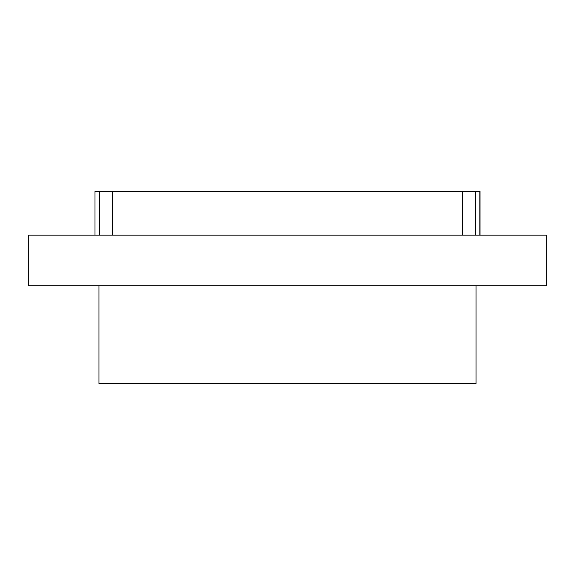<?xml version="1.0" encoding="UTF-8"?>
<svg xmlns="http://www.w3.org/2000/svg" width="575" height="575" viewBox="0 0 575 575"><rect width="100%" height="100%" fill="white"/><g stroke="black" fill="none" stroke-linecap="round" stroke-linejoin="round"><path stroke-width="0.86" d="M546.25 235.153L546.25 285.753L28.75 285.753L28.75 235.153L546.25 235.153M480.039 235.153L480.039 191.54L112.664 191.54L112.664 235.153M476.021 285.753L476.021 383.46L98.979 383.46L98.979 285.753M94.961 235.153L94.961 191.54L112.664 191.54M479.838 191.54L479.838 235.153M475.223 191.54L475.223 235.153M462.336 191.54L462.336 235.153M99.777 191.54L99.777 235.153"/></g></svg>
